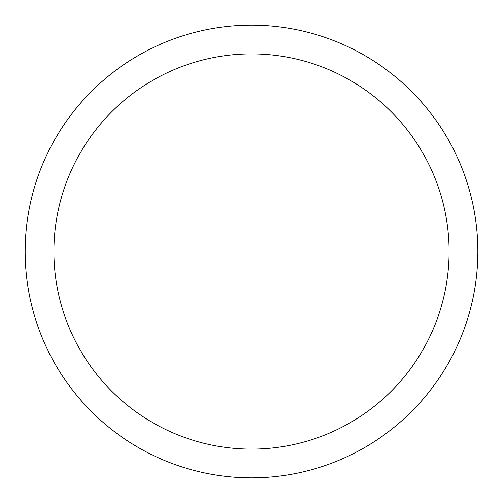 <?xml version="1.0" encoding="UTF-8"?>
<svg xmlns="http://www.w3.org/2000/svg" width="503" height="503" viewBox="0 0 503 503"><rect width="100%" height="100%" fill="white"/><g stroke="black" fill="none" stroke-linecap="round" stroke-linejoin="round"><path stroke-width="0.75" d="M449.104 251.5A197.604 197.604 0 0 0 251.5 53.896A197.604 197.604 0 0 0 53.896 251.5A197.604 197.604 0 0 0 251.5 449.104A197.604 197.604 0 0 0 449.104 251.5M25.15 251.5A226.35 226.35 0 0 1 251.5 25.15A226.35 226.35 0 0 1 477.85 251.5A226.35 226.35 0 0 1 251.5 477.85A226.35 226.35 0 0 1 25.15 251.5"/></g></svg>
